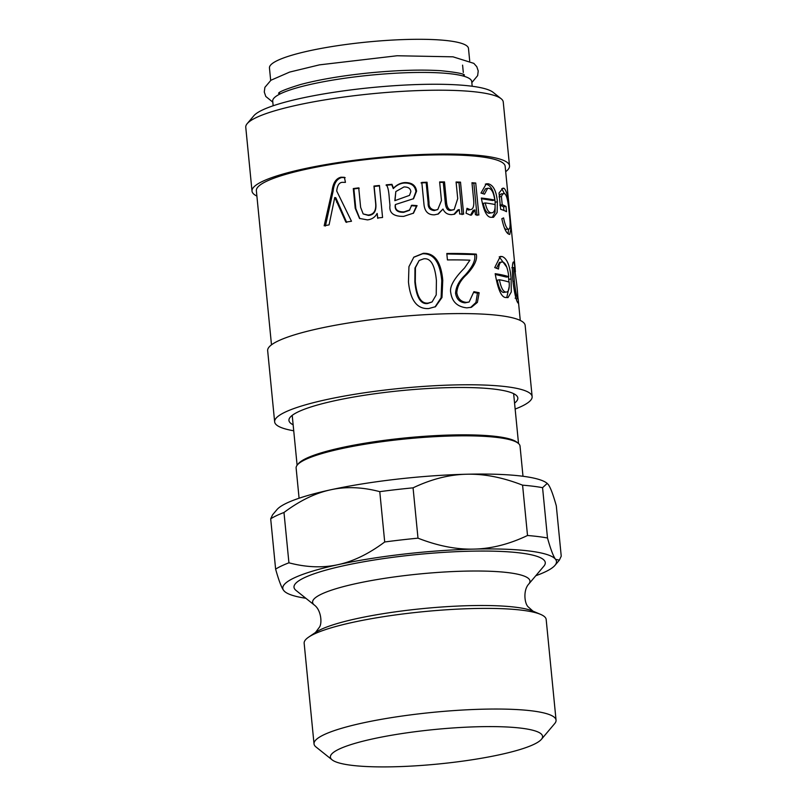 <?xml version="1.0" encoding="UTF-8"?>
<svg xmlns="http://www.w3.org/2000/svg" width="807" height="807" viewBox="0 0 807 807"><rect width="100%" height="100%" fill="white"/><g stroke="black" fill="none" stroke-linecap="round" stroke-linejoin="round"><path stroke-width="1.21" d="M346.687 222.399L335.843 197.796L334.855 197.513A124.994 20.336 174.4 0 0 334.744 197.533L329.074 224.881A124.994 20.336 174.4 0 0 324.162 225.799L332.05 191.047C332.988 183.068 335.964 178.458 340.958 177.217L344.397 177.318L345.446 182.362L342.4 182.321C339.233 182.453 337.336 185.348 336.711 191.007L351.489 221.259A124.994 20.336 174.4 0 0 345.87 222.096L334.855 197.513M325.413 226.031L333.079 191.32C333.977 183.35 336.882 178.75 341.785 177.52L345.154 177.631M333.079 191.32L332.05 191.047M333.069 191.572L332.04 191.289M359.821 218.616L355.826 208.63L353.89 188.919L359.216 188.213M377.797 218.384L377.182 213.472A124.994 20.336 174.4 0 0 377.061 213.482C375.094 217.224 371.896 219.363 367.447 219.887L359.519 218.435L355.221 208.297L353.284 188.586A124.994 20.336 -5.6 0 1 358.722 187.86L360.628 207.328L363.17 213.946L368.123 215.065C373.732 214.571 376.244 210.738 375.669 203.546L373.954 186.064A124.994 20.336 -5.6 0 1 379.431 185.489L382.568 217.476A124.994 20.336 174.4 0 0 377.626 217.991L377.182 213.472M363.17 213.946L368.486 215.439C373.984 214.955 376.435 211.121 375.86 203.939L374.145 186.447L379.512 185.892M353.89 188.919L353.284 188.586M489.163 213.26C486.53 213.048 484.563 209.749 483.252 203.364L485.249 202.93C486.581 209.326 488.578 212.624 491.271 212.836L489.163 213.26L491.271 212.836C494.055 212.967 495.316 210.203 495.044 204.544A124.994 20.336 174.4 0 0 485.249 202.93M485.32 184.117L486.167 184.198C491.181 185.499 494.166 191.501 495.135 202.194L495.074 212.08L492.331 217.355M481.416 198.714L492.563 200.489L494.762 200.096C493.763 192.833 491.745 188.888 488.709 188.253L485.592 188.687L482.647 193.549M487.65 188.263L484.513 194.144L480.982 193.055L486.298 183.794L488.265 183.774C493.38 185.106 496.416 191.108 497.384 201.811L497.132 212.493L493.501 217.285L491.705 217.285C487.186 217.91 483.736 211.505 481.345 198.048A124.994 20.336 -5.6 0 1 494.762 200.096M499.876 205.109L503.578 206.784L503.941 210.466M502.307 194.003C501.197 193.377 500.118 194.346 499.069 196.908M504.385 227.957L505.807 229.44L508.218 229.117C510.306 230.025 510.67 224.941 509.308 213.845C508.329 201.911 506.806 195.183 504.718 193.68L501.5 193.831M508.43 229.42L508.148 233.737M501.762 188.697L504.365 193.529M503.578 206.784L505.999 206.461L506.514 211.706A124.994 20.336 174.4 0 0 500.653 209.306L499.049 192.954L502.973 188.112L504.133 188.344C506.927 191.128 508.803 199.823 509.772 214.44L510.892 228.623L509.752 234.434L508.713 234.121C506.019 232.789 503.729 227.655 501.833 218.717L503.588 217.9C504.879 224.447 506.423 228.179 508.218 229.117L505.807 229.44M500.239 205.049L502.216 204.746A124.994 20.336 -5.6 0 1 505.999 206.461M499.432 196.847L501.409 196.545L502.216 204.746M504.718 193.68C503.598 193.044 502.489 193.993 501.409 196.545M472.024 183.32L475.727 183.028L478.864 215.015A124.994 20.336 174.4 0 0 475.444 214.743L474.97 209.941A124.994 20.336 174.4 0 0 474.889 209.931L473.114 210.385L470.572 215.156M473.88 183.471L477.018 215.459M466.749 209.618L470.118 209.628C473.104 209.628 474.274 206.269 473.608 199.531L471.964 182.735A124.994 20.336 -5.6 0 1 475.727 183.028M474.889 209.931L471.49 215.055L470.481 215.156L466.053 213.209L467.001 208.307L470.118 209.628L468.443 210.092M453.877 214.38L457.69 210.042L459.153 209.568L454.603 214.168L451.597 214.622C447.492 214.632 444.637 212.766 443.013 209.033L437.777 214.218M456.137 182.523L458.961 182.604L462.098 214.591M439.674 182.402L443.285 182.372L445.323 203.172C445.918 208.357 447.734 210.768 450.79 210.415L454.159 209.628L457.72 198.613L456.086 182.009A124.994 20.336 -5.6 0 1 460.504 182.14L463.642 214.127A124.994 20.336 174.4 0 0 459.687 214.016L459.254 209.568A124.994 20.336 174.4 0 0 459.153 209.568M421.052 182.896L426.167 182.705L428.144 202.89C427.851 207.48 429.879 210.042 434.206 210.577L437.787 209.538L441.449 200.519L439.633 181.938A124.994 20.336 -5.6 0 1 444.506 181.908L446.543 202.698C447.139 207.883 448.995 210.294 452.112 209.941L454.159 209.628M443.013 209.033L438.342 213.986L434.469 214.823C428.214 215.015 424.714 211.545 423.978 204.403L421.819 182.432A124.994 20.336 -5.6 0 1 427.044 182.231L429.021 202.426C428.709 207.016 430.767 209.578 435.185 210.102L437.787 209.538M458.961 182.604L460.504 182.14M443.285 182.372L444.506 181.908M426.167 182.705L427.044 182.231M395.823 191.562L394.835 200.671L409.502 195.375L410.854 191.632C410.491 188.455 408.191 186.891 403.964 186.952L395.823 191.562L395.037 200.237M394.835 200.671L409.502 195.375M411.227 205.684L416.442 206.078L413.184 213.401M395.46 204.524L395.259 204.948C394.573 209.991 397.387 212.453 403.692 212.322L409.331 210.375L411.752 205.23L417.068 205.624L413.497 213.149L403.671 216.377C393.523 216.558 388.954 212.887 389.973 205.361L389.256 198.048C388.762 190.583 387.733 186.175 386.19 184.843A124.994 20.336 -5.6 0 1 391.95 184.329L393.483 188.192C396.852 184.742 400.635 182.866 404.832 182.584C411.863 182.463 415.776 185.338 416.573 191.198L413.567 198.683L395.46 204.524C394.754 209.568 397.619 212.019 404.045 211.878L409.845 209.901M386.129 185.257L391.778 184.753L393.291 188.626C396.59 185.176 400.292 183.31 404.408 183.028C411.288 182.917 415.131 185.792 415.928 191.652L413.245 198.936M416.442 206.078L417.068 205.624M520.273 320.44L518.659 303.997A124.994 20.336 174.4 0 0 518.639 303.795L518.144 298.761A124.994 20.336 174.4 0 0 518.134 298.731C518.508 302.262 518.427 303.654 517.892 302.887C516.117 300.567 514.422 293.042 512.798 280.322C511.981 267.127 512.364 261.034 513.938 262.033L515.179 268.66L513.313 249.545A124.994 20.336 -5.6 0 1 513.353 249.847L505.162 166.282A124.994 20.336 174.4 0 0 394.078 156.891A124.994 20.336 174.4 0 0 259.642 185.378A124.994 20.336 174.4 0 0 256.364 190.674L271.485 344.831M502.69 262.013C500.38 261.468 498.988 263.808 498.514 269.024L494.731 267.581L500.279 256.465L502.156 256.535C507.078 258.391 510.064 265.866 511.124 278.95L511.275 292.013L508.007 297.601L506.322 297.49C501.742 298.086 498.03 290.147 495.185 273.684A124.994 20.336 -5.6 0 1 508.773 276.71C507.684 267.823 505.666 262.921 502.69 262.013L499.493 262.366L496.487 268.227M515.108 268.701L515.401 271.697M517.711 295.271L518.054 298.741M447.431 259.925L446.806 253.509A124.994 20.336 -5.6 0 1 476.301 254.124C477.593 259.45 474.375 266.28 466.658 274.592C460.464 280.271 457.176 286.364 456.812 292.86C457.862 298.721 461.079 301.889 466.466 302.373L469.119 302.02L473.901 291.67L479.146 292.719L477.401 302.373L471.439 307.275L466.88 307.85C457.478 306.892 452.112 301.858 450.78 292.749C449.348 286.919 453.917 278.687 464.489 268.045L469.926 260.187A124.994 20.336 174.4 0 0 447.431 259.925M442.761 280.281L441.984 297.501L435.498 306.69L428.688 308.556C417.088 309.222 410.349 300.375 408.473 282.006L408.947 266.653L413.85 257.14L423.272 253.317C434.58 252.833 441.076 261.821 442.761 280.281L441.772 280.755L441.106 297.712L435.054 306.942M503.548 292.457C500.895 292.094 498.807 287.998 497.304 280.18L499.432 279.767C500.965 287.595 503.084 291.69 505.787 292.063L503.548 292.457L505.787 292.063C508.511 292.346 509.631 289.047 509.167 282.147A124.994 20.336 174.4 0 0 499.432 279.767M508.471 276.761L508.985 282.087M509.197 286.717L506.735 297.581M499.22 256.808L506.735 267.127M495.266 274.441L506.443 277.083L508.773 276.71M514.513 267.571C513.605 266.592 513.545 271.162 514.341 281.27C515.491 291.115 516.53 296.613 517.458 297.793C518.003 298.257 517.751 293.657 516.692 284.003L514.513 267.571L511.86 267.732M515.935 297.965L515.128 298.187M512.415 266.522L512.546 267.652M516.228 298.923L518.134 298.731M473.961 292.457L477.451 293.173L475.938 302.484L470.622 307.487M446.846 253.963L474.587 254.578C475.858 259.915 472.72 266.744 465.175 275.066C459.112 280.745 455.905 286.838 455.562 293.334C456.601 299.185 459.758 302.363 465.044 302.847L469.119 302.02M477.451 293.173L479.146 292.719M474.587 254.578L476.301 254.124M436.405 280.463C434.943 265.18 430.736 257.958 423.816 258.795L419.166 260.469L415.434 267.662L415.302 281.532C416.826 296.835 421.143 304.017 428.255 303.069L432.088 301.939L436.224 294.918L436.405 280.463M419.166 260.469L414.969 268.045L414.859 281.976C416.372 297.289 420.618 304.471 427.589 303.523L432.088 301.939M413.678 257.302L422.616 253.771C433.692 253.297 440.077 262.295 441.772 280.755M501.157 98.747L493.087 92.311A121.867 19.832 174.4 0 0 376.738 87.095A121.867 19.832 174.4 0 0 255.688 114.009A121.867 19.832 174.4 0 0 253.842 115.764L247.184 123.653A129.362 21.053 -5.6 0 1 249.141 121.786A129.362 21.053 -5.6 0 1 377.646 93.219A129.362 21.053 -5.6 0 1 501.157 98.747A129.362 21.053 -5.6 0 1 503.255 102.035L509.51 165.859A129.362 21.053 174.4 0 0 394.542 156.134A129.362 21.053 174.4 0 0 255.405 185.61A129.362 21.053 174.4 0 0 252.016 191.108A129.362 21.053 174.4 0 0 256.898 196.081M252.016 191.108L245.762 127.284A129.362 21.053 -5.6 0 1 247.184 123.653M505.686 171.689A129.362 21.053 174.4 0 0 509.51 165.859M515.148 409.068A129.362 21.053 174.4 0 0 532.136 396.6L525.155 325.413A129.362 21.053 174.4 0 0 410.188 315.698A129.362 21.053 174.4 0 0 271.041 345.174A129.362 21.053 174.4 0 0 267.662 350.662L274.642 421.849A129.362 21.053 174.4 0 0 293.728 430.777M532.136 396.6A129.362 21.053 174.4 0 0 417.169 386.886A129.362 21.053 174.4 0 0 278.022 416.362A129.362 21.053 174.4 0 0 274.642 421.849M514.563 403.086A114.987 18.712 174.4 0 0 517.832 398.002A114.987 18.712 174.4 0 0 415.635 389.367A114.987 18.712 174.4 0 0 291.952 415.565A114.987 18.712 174.4 0 0 288.946 420.447A114.987 18.712 174.4 0 0 293.143 424.795M305.843 598.269A137.493 22.374 -5.6 0 1 285.032 591.824A137.493 22.374 -5.6 0 1 283.691 590.482C281.512 587.637 278.818 580.526 275.621 569.127L270.688 518.81L272.554 514.846L276.972 509.61A137.493 22.374 -5.6 0 1 330.678 489.799A137.493 22.374 -5.6 0 1 466.617 474.234A137.493 22.374 -5.6 0 1 546.894 483.151L548.235 484.493C550.424 487.327 553.108 494.449 556.305 505.848L561.238 556.164L559.372 560.129L555.579 559.362C553.39 556.517 550.707 549.406 547.499 538.007L542.566 487.68L547.217 483.403M527.516 535.495C509.267 544.19 491.413 548.73 473.961 549.103C456.52 549.587 437.858 545.936 417.996 538.168L413.063 487.842C431.311 479.146 449.166 474.607 466.617 474.234C484.069 473.759 502.721 477.401 522.583 485.168L527.516 535.495A149.991 24.412 -5.6 0 1 547.499 538.007M384.707 541.981C368.849 553.834 353.284 561.4 338.022 564.668C322.76 568.037 306.398 567.422 288.926 562.812L283.983 512.485C299.851 500.622 315.406 493.067 330.678 489.799C345.931 486.429 362.303 487.045 379.774 491.655L384.707 541.981A149.991 24.412 -5.6 0 1 417.996 538.168M535.798 575.724A137.493 22.374 -5.6 0 0 554.954 565.364A137.493 22.374 -5.6 0 0 555.579 559.362A137.493 22.374 -5.6 0 0 473.961 549.103A137.493 22.374 -5.6 0 0 338.022 564.668A137.493 22.374 -5.6 0 0 283.691 590.482L285.032 591.824M270.688 518.81A149.991 24.412 -5.6 0 1 283.983 512.485M522.583 485.168A149.991 24.412 -5.6 0 1 542.566 487.68M379.774 491.655A149.991 24.412 -5.6 0 1 413.063 487.842M275.621 569.127A149.991 24.412 -5.6 0 1 288.926 562.812M541.88 734.693A106.595 17.351 -5.6 0 1 541.396 739.343A106.595 17.351 -5.6 0 1 438.181 764.017A106.595 17.351 -5.6 0 1 332.131 759.861A106.595 17.351 -5.6 0 1 420.78 731.011A106.595 17.351 -5.6 0 1 541.88 734.693M541.396 739.343L554.712 723.566A121.595 19.792 174.4 0 0 556.053 720.157A121.595 19.792 174.4 0 0 555.256 718.26A121.595 19.792 174.4 0 0 427.095 712.944A121.595 19.792 174.4 0 0 314.024 743.893A121.595 19.792 174.4 0 0 316.001 746.979L332.131 759.861M314.024 743.893L304.158 643.25A121.595 19.792 -5.6 0 1 308.647 637.127A121.595 19.792 -5.6 0 1 423.241 611.686A121.595 19.792 -5.6 0 1 540.589 614.379A121.595 19.792 -5.6 0 1 545.391 617.617A121.595 19.792 -5.6 0 1 546.178 619.514L556.053 720.157M528.756 584.056A109.207 17.774 -5.6 0 0 529.251 579.295A109.207 17.774 -5.6 0 0 405.195 575.532A109.207 17.774 -5.6 0 0 314.367 605.079L296.048 590.442A126.245 20.548 -5.6 0 1 401.039 556.285A126.245 20.548 -5.6 0 1 544.453 560.633A126.245 20.548 -5.6 0 1 543.888 566.141L528.756 584.056C522.926 590.26 524.469 604.231 528.555 607.197L532.963 611.141M472.196 86.258L471.732 81.578A99.997 16.271 174.4 0 0 389.065 73.619A99.997 16.271 174.4 0 0 278.94 94.54A99.997 16.271 174.4 0 0 272.705 101.097L273.159 105.767M469.704 60.898L468.484 48.44A99.997 16.271 174.4 0 0 385.817 40.481A99.997 16.271 174.4 0 0 275.691 61.403A99.997 16.271 174.4 0 0 269.457 67.959L270.678 80.418M522.997 476.271L520.041 446.12A112.496 18.309 174.4 0 0 518.205 443.265L516.863 442.186A111.245 18.107 174.4 0 0 417.612 436.829A111.245 18.107 174.4 0 0 304.189 459.425A111.245 18.107 174.4 0 0 298.479 463.601L297.369 464.913A112.496 18.309 174.4 0 0 296.129 468.07L299.084 498.222M518.205 443.265A112.496 18.309 174.4 0 0 417.844 437.838A112.496 18.309 174.4 0 0 303.139 460.696A112.496 18.309 174.4 0 0 297.369 464.913M337.619 202.547L336.66 202.264M341.785 177.52L340.958 177.217M355.826 208.63L355.221 208.297M495.135 202.194L497.384 201.811M486.167 184.198L488.265 183.774M501.803 188.667L504.133 188.344M450.79 210.415L452.112 209.941M445.323 203.172L446.543 202.698M434.206 210.577L435.185 210.102M428.144 202.89L429.021 202.426M415.928 191.652L416.573 191.198M508.743 279.303L511.124 278.95M499.926 256.929L502.156 256.535M512.919 281.451L514.341 281.27M465.044 302.847L466.466 302.373M455.562 293.334L456.812 292.86M465.175 275.066L466.658 274.592M427.589 303.523L428.255 303.069M422.616 253.771L423.272 253.317M308.647 637.127L315.547 632.436A113.948 18.541 -5.6 0 1 422.939 608.589A113.948 18.541 -5.6 0 1 532.913 611.121L540.589 614.379M554.954 565.364L559.372 560.129M314.367 605.079C321.287 610.072 322.457 623.982 319.118 627.614L315.507 632.466M272.806 102.136L265.785 96.457L264.272 91.998L264.908 87.338L270.94 80.236L289.652 72.075L319.441 64.863L397.105 55.754L452.999 56.823L473.84 63.37L476.816 66.739L478.228 70.966L477.643 75.626L471.833 82.617M464.469 75.081C463.793 73.689 455.864 72.227 440.703 70.693C420.941 69.473 397.185 70.199 369.424 72.882C342.168 75.676 319.219 79.56 300.567 84.513C286.273 88.911 278.94 91.847 278.566 93.309M279.404 92.613L279.565 94.207M462.582 65.125L463.309 72.499M463.511 74.567L463.672 76.161M292.215 415.363L297.107 465.246M513.635 393.655L518.528 443.527"/></g></svg>

